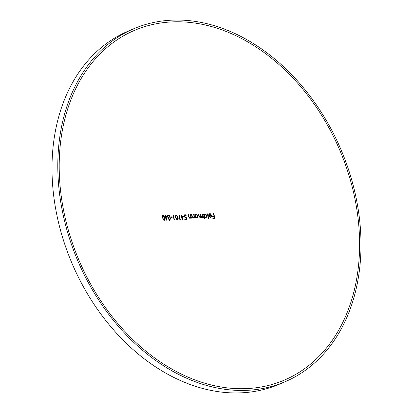 <?xml version="1.0" encoding="UTF-8"?>
<svg xmlns="http://www.w3.org/2000/svg" width="413" height="413" viewBox="0 0 413 413"><rect width="100%" height="100%" fill="white"/><g stroke="black" fill="none" stroke-linecap="round" stroke-linejoin="round"><path stroke-width="0.62" d="M209.231 213.862L210.088 213.82L211.487 215.514L211.384 216.706L210.909 217.269M204.497 214.11L205.313 214.068L206.779 215.782L206.66 216.954L206.154 217.517M195.679 214.517L196.485 214.481L197.93 216.206L197.817 217.377L197.326 217.935M184.709 215.333L185.096 215.214L184.374 216.469L185.504 217.496L186.299 217.223L186.392 219.639A521.913 96.9 -11.2 0 1 184.833 219.695A521.913 335.103 87.9 0 1 184.73 219.2A521.918 96.9 168.8 0 0 186.026 219.158A521.934 308.841 101.9 0 1 185.974 217.883L185.545 217.992L184.028 216.458L184.503 214.858L185.019 214.719L185.525 214.822L186.454 216.035L185.096 215.214M184.864 215.312L184.141 216.567L185.277 217.599L186.067 217.321L186.165 219.742M184.75 219.293A521.918 96.9 168.8 0 0 185.793 219.257L186.026 219.158M184.503 214.858L185.019 214.719L186.222 216.133M176.093 215.586L175.453 216.433L175.556 217.651L176.909 219.659L177.229 219.546M176.005 215.596L175.453 216.433M175.571 215.225L176.485 215.204L177.76 217.584C178.153 218.942 177.905 219.799 177.022 220.15M163.021 215.87L162.407 216.711L162.516 217.919L163.842 219.943L164.157 219.835M162.944 215.88L162.407 216.711M162.516 215.503L163.403 215.493L164.658 217.883C165.045 219.241 164.813 220.093 163.956 220.434M133.322 28.931L127.524 31.434A192.03 142.841 66.7 0 0 56.478 213.134A192.03 142.841 66.7 0 0 279.678 384.069L285.476 381.566A192.03 142.841 66.7 0 0 356.522 199.866A192.03 142.841 66.7 0 0 133.322 28.931A192.03 142.841 66.7 0 0 62.275 210.63A192.03 142.841 66.7 0 0 285.476 381.566M172.19 217.331A521.929 96.905 -11.2 0 1 170.765 217.362A521.449 334.798 87.9 0 1 170.667 216.866A521.934 96.905 168.8 0 0 172.092 216.835A521.526 334.85 -92.1 0 0 172.19 217.331M189.149 217.166L189.779 217.93L190.78 216.861L190.393 214.641A521.934 96.905 168.8 0 0 190.739 214.631A521.918 335.103 -92.1 0 0 191.441 218.147A521.924 96.905 -11.2 0 1 191.095 218.162A521.918 335.103 87.9 0 1 190.971 217.527L190.037 218.265L188.627 216.52L188.271 214.724A521.934 96.905 168.8 0 0 188.617 214.714A521.934 335.113 -92.1 0 0 188.947 216.366L189.149 217.166L190.15 217.811M190.398 218.188L190.037 218.265M192.406 217.042L193.279 217.703L194.053 216.732L193.919 215.787A521.872 335.072 87.9 0 1 193.666 214.512A521.934 96.905 168.8 0 0 194.012 214.497A521.867 335.067 -92.1 0 0 194.719 218.018A521.924 96.905 -11.2 0 1 194.368 218.033A521.872 335.072 87.9 0 1 194.239 217.398L193.305 218.136L191.89 216.397A521.908 335.098 87.9 0 1 191.529 214.6A521.934 96.905 168.8 0 0 191.875 214.584A521.903 335.093 -92.1 0 0 192.205 216.242L192.406 217.042L193.418 217.682M193.666 218.059L193.305 218.136M195.514 217.981A521.846 335.057 87.9 0 1 194.807 214.466A521.934 96.905 168.8 0 0 195.158 214.45A521.836 335.051 -92.1 0 0 195.277 215.059L195.912 214.414L196.717 214.383L198.163 216.102L197.027 217.981L195.731 217.315A521.836 335.051 -92.1 0 0 195.865 217.966A521.924 96.905 -11.2 0 1 195.514 217.981M197.445 217.888L197.027 217.981M198.865 214.285L198.632 214.388A521.722 334.979 -92.1 0 0 199.009 216.293L199.938 217.506L200.744 215.581A521.66 334.938 87.9 0 1 200.47 214.213A521.934 96.905 168.8 0 0 200.826 214.197L201.183 215.984L202.138 217.31L202.737 215.601A521.578 334.881 87.9 0 1 202.442 214.12A521.934 96.905 168.8 0 0 202.793 214.099A521.557 334.871 -92.1 0 0 203.501 217.62A521.924 96.905 -11.2 0 1 203.15 217.636A521.578 334.881 87.9 0 1 203.026 217.026L202.169 217.749L201.079 216.939L200.197 217.837L198.89 216.211A521.738 334.984 87.9 0 1 198.508 214.301A521.934 96.905 168.8 0 0 198.865 214.285A521.722 334.979 -92.1 0 0 199.242 216.195L200.29 217.388M200.486 217.775L200.197 217.837M203.026 217.026L202.169 217.749M204.6 218.998A521.516 334.845 87.9 0 1 203.604 214.063A521.934 96.905 168.8 0 0 203.96 214.042A521.5 334.835 -92.1 0 0 204.084 214.652L204.729 214.006L205.545 213.965L207.011 215.679L205.85 217.568L204.528 216.882L204.956 218.983A521.908 96.9 -11.2 0 1 204.6 218.998M206.273 217.475L205.85 217.568M208.364 218.813L207.372 213.872A521.934 96.905 168.8 0 0 207.729 213.857L208.725 218.792A521.908 96.9 -11.2 0 1 208.364 218.813M210.016 214.11L209.086 214.91A521.805 241.538 12.2 0 1 208.725 214.724L209.463 213.764L210.32 213.717L211.714 215.41L211.616 216.603L210.604 217.321L209.288 216.691L208.725 215.488A521.934 96.905 168.8 0 0 211.342 215.349L210.016 214.11L209.541 214.254M211.033 217.228L210.604 217.321M213.949 215.891A520.876 334.432 87.9 0 1 213.48 213.547A521.934 96.905 168.8 0 0 213.841 213.526A520.845 334.416 -92.1 0 0 214.812 218.338A521.913 96.9 -11.2 0 1 212.85 218.446A521 334.515 87.9 0 1 212.752 217.956A521.918 96.9 168.8 0 0 214.347 217.868A520.876 334.432 87.9 0 1 214.048 216.386A521.929 96.905 -11.2 0 1 212.452 216.474A521 334.515 87.9 0 1 212.349 215.978A521.929 96.905 168.8 0 0 213.949 215.891L213.717 215.994A521.929 96.905 168.8 0 1 212.37 216.066M63.638 210.584A190.254 141.52 66.7 0 0 245.709 388.638A190.254 141.52 66.7 0 0 355.165 199.918A190.254 141.52 66.7 0 0 173.088 21.863A190.254 141.52 66.7 0 0 63.638 210.584M162.417 217.827L162.748 215.405L163.166 215.276L163.636 215.39L164.89 217.785C165.272 219.164 165.04 220.015 164.188 220.335L162.417 217.827M164.472 220.279L164.188 220.335M165.381 216.479A521.092 334.571 87.9 0 1 165.159 215.364A521.934 96.905 168.8 0 0 165.489 215.359A521.118 334.587 -92.1 0 0 165.711 216.474A521.934 96.905 168.8 0 0 167.451 216.438A521.495 221.198 -54.8 0 0 166.222 220.299A521.908 96.9 -11.2 0 1 166.155 220.305A521.092 334.571 87.9 0 1 165.479 216.97A521.934 96.905 -11.2 0 1 165.061 216.98A521.061 334.551 87.9 0 1 164.963 216.484A521.934 96.905 168.8 0 0 165.381 216.479L165.148 216.577A521.934 96.905 168.8 0 1 164.978 216.582M168.633 218.782L169.397 219.84L170.259 218.611A521.924 96.905 168.8 0 0 170.59 218.606L169.712 220.232L168.308 218.828L168.705 217.083A521.65 178.184 132.8 0 1 169.371 215.777A521.934 96.905 -11.2 0 1 167.657 215.813A521.268 334.685 87.9 0 1 167.559 215.323A521.934 96.905 168.8 0 0 170.063 215.266L168.633 218.782L169.758 219.726M170.048 220.165L169.712 220.232M174.121 220.01A521.598 334.897 87.9 0 1 173.155 215.194A521.934 96.905 168.8 0 0 173.486 215.188A521.614 334.907 -92.1 0 0 174.358 219.509A521.918 96.9 168.8 0 0 174.931 219.494A521.774 242.648 -59.1 0 0 174.813 219.99A521.913 96.9 -11.2 0 1 174.121 220.01M175.448 217.553L175.804 215.127L176.237 214.992L176.718 215.101L177.993 217.486C178.38 218.859 178.132 219.716 177.254 220.052L175.448 217.553M177.549 219.99L177.254 220.052M179.882 219.85A521.815 335.036 87.9 0 1 178.912 215.039A521.934 96.905 168.8 0 0 179.252 215.028A521.825 335.041 -92.1 0 0 180.12 219.349A521.918 96.9 168.8 0 0 180.698 219.329A521.898 242.705 -59.1 0 0 180.579 219.83A521.913 96.9 -11.2 0 1 179.882 219.85M181.41 216.082A521.872 335.072 87.9 0 1 181.188 214.966A521.934 96.905 168.8 0 0 181.529 214.956A521.877 335.077 -92.1 0 0 181.746 216.071A521.934 96.905 168.8 0 0 183.548 216.009A521.924 221.378 -54.8 0 0 182.252 219.902A521.908 96.9 -11.2 0 1 182.179 219.907A521.872 335.072 87.9 0 1 181.508 216.572A521.934 96.905 -11.2 0 1 181.07 216.588A521.862 335.067 87.9 0 1 180.971 216.092A521.934 96.905 168.8 0 0 181.41 216.082L181.178 216.18A521.934 96.905 168.8 0 1 180.992 216.185M200.491 214.301A521.934 96.905 168.8 0 0 200.594 214.295L200.95 216.087L201.911 217.414L202.246 217.295M162.639 216.608L162.516 217.919M162.743 217.821L163.842 219.943M163.254 215.772L164.565 217.79L164.049 219.897M165.179 215.462A521.934 96.905 168.8 0 0 165.257 215.462A521.118 334.587 -92.1 0 0 165.479 216.572A521.934 96.905 168.8 0 0 167.219 216.541A521.495 221.198 -54.8 0 0 166.103 220.046M165.809 216.964L165.577 217.068A521.118 334.587 -92.1 0 0 166 219.158L166.232 219.055A521.474 221.265 125.2 0 1 166.904 216.944A521.934 96.905 -11.2 0 1 165.809 216.964A521.118 334.587 -92.1 0 0 166.232 219.055M170.59 218.606L169.48 220.335M167.58 215.416A521.934 96.905 168.8 0 0 169.831 215.369L168.401 218.88M170.688 216.964A521.934 96.905 168.8 0 0 171.86 216.933A521.526 334.85 -92.1 0 0 171.942 217.336M173.486 215.188L173.254 215.287A521.614 334.907 -92.1 0 0 174.126 219.608A521.918 96.9 168.8 0 0 174.699 219.592A521.774 242.648 -59.1 0 0 174.601 219.995M175.685 216.335L175.556 217.651M175.788 217.548L176.909 219.659M176.325 215.483L177.657 217.496L177.125 219.608M179.252 215.028L179.02 215.127A521.825 335.041 -92.1 0 0 179.887 219.448A521.918 96.9 168.8 0 0 180.466 219.432A521.898 242.705 -59.1 0 0 180.367 219.84M181.204 215.059A521.934 96.905 168.8 0 0 181.297 215.059A521.877 335.077 -92.1 0 0 181.513 216.169A521.934 96.905 168.8 0 0 183.315 216.113A521.924 221.378 -54.8 0 0 182.133 219.659M181.844 216.562L181.617 216.665A521.877 335.077 -92.1 0 0 182.035 218.756L182.267 218.653A521.918 221.451 125.2 0 1 182.974 216.526A521.934 96.905 -11.2 0 1 181.844 216.562A521.877 335.077 -92.1 0 0 182.267 218.653M184.27 214.961L184.787 214.817M190.739 214.631L190.507 214.729A521.918 335.103 -92.1 0 0 191.193 218.157M190.971 217.527L189.804 218.363M188.287 214.817A521.934 96.905 168.8 0 0 188.385 214.812A521.934 335.113 -92.1 0 0 188.715 216.469L188.917 217.269M189.779 217.93L190.042 217.873M194.012 214.497L193.78 214.595A521.867 335.067 -92.1 0 0 194.466 218.028M194.239 217.398L193.072 218.234M191.549 214.688A521.934 96.905 168.8 0 0 191.642 214.683A521.903 335.093 -92.1 0 0 191.973 216.34L192.174 217.14M193.047 217.801L193.31 217.744M195.731 217.315L195.499 217.419A521.836 335.051 -92.1 0 0 195.612 217.976M194.828 214.554A521.934 96.905 168.8 0 0 194.926 214.548A521.836 335.051 -92.1 0 0 195.044 215.158L195.277 215.059M195.938 214.905L196.381 214.77L195.277 216.304L196.702 217.651L197.146 217.512M196.149 214.868L195.277 216.304M195.509 216.2L196.702 217.651M196.381 214.77L197.812 216.113L197.037 217.574M202.458 214.208A521.934 96.905 168.8 0 0 202.566 214.202A521.557 334.871 -92.1 0 0 203.253 217.63M202.494 217.641L201.936 217.847M201.079 216.939L199.964 217.94M204.528 216.882L204.724 219.081M203.624 214.151A521.934 96.905 168.8 0 0 203.728 214.146A521.5 334.835 -92.1 0 0 203.852 214.755L204.084 214.652M204.755 214.497L205.204 214.357L204.079 215.896L205.524 217.238L205.973 217.099M204.972 214.455L204.079 215.896M204.311 215.798L205.524 217.238M205.204 214.357L206.65 215.694L205.865 217.155M207.729 213.857L208.493 218.89M208.746 215.576A521.934 96.905 168.8 0 0 211.11 215.452L211.342 215.349M209.783 214.208L208.854 215.008M208.937 216.004L210.269 216.99L211.188 216.52L211.389 215.782A521.929 96.905 -11.2 0 1 209.169 215.901L208.937 216.004M209.169 215.901L210.496 216.892L211.188 216.52M213.841 213.526L213.609 213.624A520.845 334.416 -92.1 0 0 214.564 218.353M212.767 218.043A521.918 96.9 168.8 0 0 214.115 217.966L214.347 217.868"/></g></svg>
